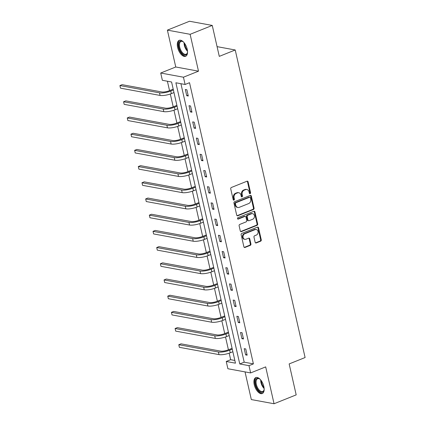 <?xml version="1.0" encoding="UTF-8"?>
<svg xmlns="http://www.w3.org/2000/svg" width="425" height="425" viewBox="0 0 425 425"><rect width="100%" height="100%" fill="white"/><g stroke="black" fill="none" stroke-linecap="round" stroke-linejoin="round"><path stroke-width="0.64" d="M250.118 193.673A0.76 0.627 100.4 0 0 250.564 192.711L248.104 181.884A1.084 0.892 100.4 0 0 247.005 181.215L231.365 187.489A1.084 0.892 100.4 0 0 230.727 188.854L233.187 199.686A0.76 0.627 100.4 0 0 234.403 199.197L234.085 197.795A3.464 2.858 100.4 0 1 236.125 193.417L237.426 192.897A3.464 2.858 100.4 0 1 238.797 192.748A3.464 2.858 100.4 0 1 240.948 195.043L241.267 196.446A0.76 0.627 100.4 0 0 242.484 195.957L242.165 194.554A3.464 2.858 100.4 0 1 244.205 190.177L245.507 189.656A3.464 2.858 100.4 0 1 246.877 189.508A3.464 2.858 100.4 0 1 249.029 191.797L249.347 193.2A0.76 0.627 100.4 0 0 250.118 193.673M249.533 193.545A0.76 0.627 100.4 0 0 249.953 192.599L247.488 181.773A1.084 0.892 100.4 0 0 247.111 181.178M233.367 200.032A0.76 0.627 100.4 0 0 233.787 199.086L233.468 197.683L234.085 197.795M241.448 196.786A0.76 0.627 100.4 0 0 241.867 195.84L241.549 194.443L242.165 194.554M263.824 386.447A8.606 4.324 -111.9 0 0 255.829 377.581A8.606 4.324 -111.9 0 0 254.24 384.683A8.606 4.324 -111.9 0 0 262.236 393.55A8.606 4.324 -111.9 0 0 263.824 386.447M187.202 49.194A8.606 4.324 -111.9 0 0 179.207 40.327A8.606 4.324 -111.9 0 0 177.618 47.43A8.606 4.324 -111.9 0 0 185.613 56.302A8.606 4.324 -111.9 0 0 187.202 49.194M255.143 242.282A1.084 0.892 100.4 0 0 256.243 242.951L260.631 241.193A1.084 0.892 100.4 0 0 261.269 239.827L258.538 227.8A1.084 0.892 100.4 0 0 257.438 227.131L241.793 233.405A1.084 0.892 100.4 0 0 241.156 234.77L243.892 246.798A1.084 0.892 100.4 0 0 244.991 247.467L250.293 245.342A1.084 0.892 100.4 0 0 250.931 243.971L249.757 238.829A1.084 0.892 100.4 0 0 248.657 238.154L246.027 239.211A2.895 2.385 100.4 0 1 244.885 239.333A2.895 2.385 100.4 0 1 243.004 236.741A2.895 2.385 100.4 0 1 244.789 233.755L255.09 229.627A2.895 2.385 100.4 0 1 256.233 229.505A2.895 2.385 100.4 0 1 258.113 232.098A2.895 2.385 100.4 0 1 256.328 235.078L254.612 235.769A1.084 0.892 100.4 0 0 253.975 237.134L255.143 242.282M248.981 365.659L250.633 372.927L227.896 368.746L226.243 361.478L235.461 363.173L171.578 81.993L162.361 80.293L160.708 73.026L183.446 77.207L185.098 84.479L175.881 82.779L239.764 363.965L248.981 365.659L253.406 363.885L189.523 82.7L185.098 84.479M212.256 25.431L190.124 34.308L167.386 30.127L189.518 21.25L212.256 25.431L219.284 56.376L235.222 49.98L305.097 357.537L289.159 363.928L296.188 394.873L274.056 403.75L265.683 366.887L250.633 372.927M167.386 30.127L175.759 66.991L198.496 71.172L190.124 34.308M198.496 71.172L183.446 77.207M253.428 209.498A1.084 0.892 100.4 0 0 254.065 208.128L251.334 196.1A1.084 0.892 100.4 0 0 250.235 195.431L234.595 201.705A1.084 0.892 100.4 0 0 233.957 203.076L236.688 215.098A1.084 0.892 100.4 0 0 237.788 215.773L253.428 209.498L252.817 209.382A1.084 0.892 100.4 0 0 253.454 208.016L250.718 195.989A1.084 0.892 100.4 0 0 250.341 195.394M254.936 211.953L257.667 223.975A1.084 0.892 100.4 0 1 257.029 225.346L241.389 231.62A1.084 0.892 100.4 0 1 240.29 230.95L239.121 225.803A1.084 0.892 100.4 0 1 239.758 224.432L246.102 221.887A1.084 0.892 100.4 0 0 246.739 220.522L245.963 217.106A1.084 0.892 100.4 0 0 244.864 216.437L238.255 219.087A0.76 0.627 100.4 0 1 237.931 217.658L253.837 211.278A1.084 0.892 100.4 0 1 254.936 211.953L254.32 211.836L257.056 223.863L257.667 223.975M245.034 371.896L251.318 399.569L274.056 403.75M235.222 49.98L217.074 46.644M180.923 83.709L244.189 362.185L253.406 363.885M185.327 89.489L186.74 95.721L188.28 96.002L186.862 89.771L185.327 89.489M189.008 105.687L190.421 111.918L191.957 112.2L190.543 105.974L189.008 105.687M192.684 121.885L194.103 128.116L195.638 128.398L194.225 122.172L192.684 121.885M196.366 138.083L197.784 144.314L199.32 144.596L197.901 138.369L196.366 138.083M200.048 154.28L201.461 160.512L203.001 160.793L201.583 154.567L200.048 154.28M203.729 170.478L205.142 176.71L206.678 176.991L205.264 170.765L203.729 170.478M207.405 186.681L208.824 192.907L210.359 193.189L208.946 186.963L207.405 186.681M211.087 202.879L212.505 209.105L214.041 209.387L212.622 203.161L211.087 202.879M214.768 219.077L216.182 225.303L217.717 225.59L216.304 219.358L214.768 219.077M218.45 235.275L219.863 241.501L221.398 241.788L219.985 235.556L218.45 235.275M222.126 251.472L223.545 257.699L225.08 257.986L223.662 251.754L222.126 251.472M225.808 267.67L227.221 273.897L228.762 274.183L227.343 267.952L225.808 267.67M229.489 283.868L230.903 290.1L232.438 290.381L231.025 284.15L229.489 283.868M233.166 300.066L234.584 306.297L236.119 306.579L234.706 300.348L233.166 300.066M236.847 316.264L238.266 322.495L239.801 322.777L238.383 316.545L236.847 316.264M240.529 332.462L241.942 338.693L243.482 338.975L242.064 332.743L240.529 332.462M244.21 348.659L245.623 354.891L247.159 355.172L245.746 348.941L244.21 348.659M167.402 81.223L169.538 90.615M170.308 94.01L173.214 106.813M173.984 110.208L176.896 123.011M177.666 126.406L180.577 139.209M181.347 142.603L184.253 155.407M185.029 158.801L187.935 171.61M188.705 174.999L191.617 187.808M192.387 191.197L195.298 204.005M196.068 207.395L198.974 220.203M199.745 223.593L202.656 236.401M203.426 239.79L206.337 252.599M207.108 255.988L210.019 268.797M210.789 272.186L213.695 284.994M214.466 288.384L217.377 301.192M218.147 304.582L221.058 317.39M221.829 320.779L224.735 333.588M225.51 336.977L228.416 349.786M229.187 353.175L230.669 359.699L234.85 360.469M230.669 359.699L226.243 361.478M175.759 66.991L160.708 73.026M244.189 362.185L239.764 363.965M186.74 95.721L188.089 95.179M190.421 111.918L191.771 111.377M194.103 128.116L195.452 127.574M197.784 144.314L199.134 143.772M201.461 160.512L202.81 159.97M205.142 176.71L206.492 176.168M208.824 192.907L210.173 192.366M212.505 209.105L213.849 208.563M216.182 225.303L217.531 224.761M219.863 241.501L221.212 240.959M223.545 257.699L224.894 257.162M227.221 273.897L228.57 273.36M230.903 290.1L232.252 289.558M234.584 306.297L235.933 305.756M238.266 322.495L239.615 321.953M241.942 338.693L243.291 338.151M245.623 354.891L246.973 354.349M246.877 189.508L246.261 189.396A3.464 2.858 100.4 0 0 244.896 189.539L245.507 189.656M241.549 194.443A3.464 2.858 100.4 0 1 243.589 190.065L244.896 189.539M238.797 192.748L238.181 192.637A3.464 2.858 100.4 0 0 236.815 192.785L237.426 192.897M233.468 197.683A3.464 2.858 100.4 0 1 235.508 193.306L236.815 192.785M237.065 215.693A1.084 0.892 100.4 0 0 237.177 215.656L252.817 209.382M250.373 197.71A0.76 0.627 100.4 0 0 249.602 197.242L235.875 202.752A0.76 0.627 100.4 0 0 235.429 203.708L235.763 205.185A3.464 2.858 100.4 0 0 237.915 207.48A3.464 2.858 100.4 0 0 239.286 207.331L248.667 203.564A3.464 2.858 100.4 0 0 250.708 199.187L250.373 197.71M249.9 197.211L249.289 197.099A0.76 0.627 100.4 0 0 248.986 197.131L249.602 197.242M237.915 207.48L237.304 207.363A3.464 2.858 100.4 0 1 235.147 205.073L234.812 203.596A0.76 0.627 100.4 0 1 235.259 202.635L248.986 197.131M240.667 231.54A1.084 0.892 100.4 0 0 240.773 231.508L256.418 225.234A1.084 0.892 100.4 0 0 257.056 223.863M245.289 216.389L244.673 216.277A1.084 0.892 100.4 0 0 244.248 216.325L237.671 218.96M252.684 219.247A2.895 2.385 100.4 0 0 254.469 216.267A2.895 2.385 100.4 0 0 252.588 213.674A2.895 2.385 100.4 0 0 251.446 213.796L247.817 215.252A1.084 0.892 100.4 0 0 247.18 216.617L247.956 220.033A1.084 0.892 100.4 0 0 249.055 220.702L252.684 219.247M252.588 213.674L251.972 213.562A2.895 2.385 100.4 0 0 250.83 213.685L251.446 213.796M248.625 220.75L248.014 220.639A1.084 0.892 100.4 0 1 247.339 219.922L246.564 216.506A1.084 0.892 100.4 0 1 247.201 215.14L250.83 213.685M254.32 211.836A1.084 0.892 100.4 0 0 253.943 211.246M256.233 229.505L255.616 229.394A2.895 2.385 100.4 0 0 254.474 229.516L255.09 229.627M244.885 239.333L244.274 239.222A2.895 2.385 100.4 0 1 242.393 236.629A2.895 2.385 100.4 0 1 244.178 233.644L254.474 229.516M244.269 247.387A1.084 0.892 100.4 0 0 244.375 247.355L249.677 245.23A1.084 0.892 100.4 0 0 250.314 243.86L249.146 238.712A1.084 0.892 100.4 0 0 248.768 238.122M255.521 242.877A1.084 0.892 100.4 0 0 255.627 242.84L260.015 241.081A1.084 0.892 100.4 0 0 260.652 239.711L257.922 227.688A1.084 0.892 100.4 0 0 257.545 227.093M173.209 89.165L169.224 90.743A5.514 1.445 167.2 0 1 161.728 91.954L122.118 84.671L119.903 85.558L159.513 92.841A8.272 2.162 -12.8 0 0 170.76 91.024L173.389 89.967M120.493 88.15L119.903 85.558L120.493 88.15L160.103 95.434A8.272 2.162 -12.8 0 0 171.349 93.622L173.979 92.565M187.542 51.823A7.448 3.74 68.1 0 1 187.393 52.843A7.448 3.74 68.1 0 1 186.57 54.48A7.448 3.74 68.1 0 1 180.322 50.873A7.448 3.74 68.1 0 1 179.663 41.576A7.448 3.74 68.1 0 1 182.877 41.597A7.448 3.74 68.1 0 1 183.696 42.229M183.117 41.756A6.896 3.464 -111.9 0 0 180.992 41.453A6.896 3.464 -111.9 0 0 180.365 41.878A6.896 3.464 -111.9 0 0 180.641 49.826A6.896 3.464 -111.9 0 0 186.129 54.251A6.896 3.464 -111.9 0 0 186.761 53.826A6.896 3.464 -111.9 0 0 187.452 52.567M179.732 40.189A8.548 4.298 -111.9 0 0 179.153 40.625A8.548 4.298 -111.9 0 0 179.403 50.272A8.548 4.298 -111.9 0 0 186.086 56.036M264.164 389.077A7.448 3.74 68.1 0 1 264.015 390.097A7.448 3.74 68.1 0 1 259.941 391.691A7.448 3.74 68.1 0 1 255.59 384.519A7.448 3.74 68.1 0 1 259.5 378.845A7.448 3.74 68.1 0 1 260.318 379.483M259.739 379.01A6.896 3.464 -111.9 0 0 257.614 378.702A6.896 3.464 -111.9 0 0 256.344 384.397A6.896 3.464 -111.9 0 0 262.751 391.505A6.896 3.464 -111.9 0 0 264.074 389.815M256.355 377.442A8.548 4.298 -111.9 0 0 254.979 384.407A8.548 4.298 -111.9 0 0 262.708 393.29M176.89 105.363L172.906 106.941A5.514 1.445 167.2 0 1 165.405 108.152L125.8 100.868L123.585 101.756L163.195 109.039A8.272 2.162 -12.8 0 0 174.441 107.222L177.071 106.165M124.174 104.348L123.585 101.756L124.174 104.348L163.784 111.632A8.272 2.162 -12.8 0 0 175.031 109.82L177.661 108.763M180.572 121.561L176.587 123.138A5.514 1.445 167.2 0 1 169.086 124.35L129.476 117.066L127.266 117.953L166.871 125.237A8.272 2.162 -12.8 0 0 178.123 123.42L180.752 122.363M127.856 120.546L127.266 117.953L127.856 120.546L167.461 127.829A8.272 2.162 -12.8 0 0 178.712 126.018L181.342 124.961M184.248 137.758L180.264 139.336A5.514 1.445 167.2 0 1 172.768 140.548L133.158 133.264L130.948 134.151L170.553 141.435A8.272 2.162 -12.8 0 0 181.804 139.618L184.434 138.561M131.537 136.744L130.948 134.151L131.537 136.744L171.142 144.032A8.272 2.162 -12.8 0 0 182.394 142.216L185.024 141.158M187.93 153.956L183.945 155.534A5.514 1.445 167.2 0 1 176.449 156.745L136.839 149.462L134.624 150.349L174.234 157.633A8.272 2.162 -12.8 0 0 185.481 155.816L188.11 154.764M135.214 152.947L134.624 150.349L135.214 152.947L174.824 160.23A8.272 2.162 -12.8 0 0 186.07 158.413L188.7 157.356M191.611 170.154L187.627 171.732A5.514 1.445 167.2 0 1 180.126 172.943L140.521 165.66L138.306 166.547L177.916 173.83A8.272 2.162 -12.8 0 0 189.162 172.013L191.792 170.962M138.895 169.145L138.306 166.547L138.895 169.145L178.505 176.428A8.272 2.162 -12.8 0 0 189.752 174.611L192.382 173.554M195.288 186.352L191.308 187.93A5.514 1.445 167.2 0 1 183.807 189.141L144.197 181.857L141.987 182.745L181.592 190.028A8.272 2.162 -12.8 0 0 192.844 188.211L195.473 187.159M142.577 185.343L141.987 182.745L142.577 185.343L182.182 192.626A8.272 2.162 -12.8 0 0 193.433 190.809L196.063 189.752M198.969 202.55L194.985 204.127A5.514 1.445 167.2 0 1 187.489 205.339L147.879 198.055L145.669 198.942L185.273 206.226A8.272 2.162 -12.8 0 0 196.525 204.409L199.155 203.357M146.258 201.54L145.669 198.942L146.258 201.54L185.863 208.824A8.272 2.162 -12.8 0 0 197.115 207.007L199.745 205.95M202.651 218.753L198.666 220.325A5.514 1.445 167.2 0 1 191.165 221.537L151.56 214.253L149.345 215.14L188.955 222.424A8.272 2.162 -12.8 0 0 200.202 220.607L202.831 219.555M149.935 217.738L149.345 215.14L149.935 217.738L189.545 225.022A8.272 2.162 -12.8 0 0 200.791 223.205L203.421 222.148M206.332 234.951L202.348 236.523A5.514 1.445 167.2 0 1 194.847 237.734L155.242 230.451L153.027 231.338L192.637 238.622A8.272 2.162 -12.8 0 0 203.883 236.805L206.513 235.753M153.616 233.936L153.027 231.338L153.616 233.936L193.226 241.219A8.272 2.162 -12.8 0 0 204.473 239.403L207.102 238.345M210.008 251.148L206.024 252.721A5.514 1.445 167.2 0 1 198.528 253.932L158.918 246.649L156.708 247.536L196.313 254.819A8.272 2.162 -12.8 0 0 207.565 253.002L210.194 251.951M157.298 250.134L156.708 247.536L157.298 250.134L196.903 257.417A8.272 2.162 -12.8 0 0 208.154 255.6L210.784 254.543M213.69 267.346L209.706 268.919A5.514 1.445 167.2 0 1 202.21 270.13L162.6 262.847L160.384 263.734L199.994 271.017A8.272 2.162 -12.8 0 0 211.241 269.2L213.871 268.148M160.974 266.332L160.384 263.734L160.974 266.332L200.584 273.615A8.272 2.162 -12.8 0 0 211.831 271.798L214.46 270.741M217.372 283.544L213.387 285.117A5.514 1.445 167.2 0 1 205.886 286.328L166.281 279.044L164.066 279.932L203.676 287.215A8.272 2.162 -12.8 0 0 214.923 285.398L217.552 284.346M164.656 282.529L164.066 279.932L164.656 282.529L204.266 289.813A8.272 2.162 -12.8 0 0 215.512 287.996L218.142 286.939M221.053 299.742L217.069 301.314A5.514 1.445 167.2 0 1 209.567 302.526L169.958 295.242L167.748 296.129L207.352 303.413A8.272 2.162 -12.8 0 0 218.604 301.596L221.234 300.544M168.337 298.727L167.748 296.129L168.337 298.727L207.942 306.011A8.272 2.162 -12.8 0 0 219.194 304.194L221.823 303.142M224.729 315.94L220.745 317.512A5.514 1.445 167.2 0 1 213.249 318.723L173.639 311.44L171.429 312.327L211.034 319.611A8.272 2.162 -12.8 0 0 222.286 317.799L224.915 316.742M172.019 314.925L171.429 312.327L172.019 314.925L211.623 322.208A8.272 2.162 -12.8 0 0 222.875 320.392L225.505 319.34M228.411 332.138L224.427 333.71A5.514 1.445 167.2 0 1 216.931 334.921L177.321 327.638L175.105 328.525L214.715 335.808A8.272 2.162 -12.8 0 0 225.962 333.997L228.592 332.94M175.695 331.123L175.105 328.525L175.695 331.123L215.305 338.406A8.272 2.162 -12.8 0 0 226.552 336.589L229.181 335.538M232.093 348.335L228.108 349.908A5.514 1.445 167.2 0 1 220.607 351.119L181.002 343.836L178.787 344.723L218.397 352.006A8.272 2.162 -12.8 0 0 229.643 350.195L232.273 349.138M179.377 347.321L178.787 344.723L179.377 347.321L218.987 354.604A8.272 2.162 -12.8 0 0 230.233 352.787L232.863 351.735M249.953 192.599L250.564 192.711M233.787 199.086L234.403 199.197M241.867 195.84L242.484 195.957M243.589 190.065L244.205 190.177M235.508 193.306L236.125 193.417M247.488 181.773L248.104 181.884M237.177 215.656L237.788 215.773M250.718 195.989L251.334 196.1M253.454 208.016L254.065 208.128M235.259 202.635L235.875 202.752M234.812 203.596L235.429 203.708M235.147 205.073L235.763 205.185M256.418 225.234L257.029 225.346M240.773 231.508L241.389 231.62M244.248 216.325L244.864 216.437M237.692 218.981L238.255 219.087M247.201 215.14L247.817 215.252M246.564 216.506L247.18 216.617M247.339 219.922L247.956 220.033M244.178 233.644L244.789 233.755M249.146 238.712L249.757 238.829M250.314 243.86L250.931 243.971M249.677 245.23L250.293 245.342M244.375 247.355L244.991 247.467M257.922 227.688L258.538 227.8M260.652 239.711L261.269 239.827M260.015 241.081L260.631 241.193M255.627 242.84L256.243 242.951M170.76 91.024L171.349 93.622M159.513 92.841L160.103 95.434M187.515 51.255A6.896 3.464 68.1 0 1 184.067 42.659M184.647 43.414A6.667 3.352 -111.9 0 0 187.414 50.309M264.137 388.508A6.896 3.464 68.1 0 1 260.955 382.548A6.896 3.464 68.1 0 1 260.69 379.908M261.269 380.667A6.667 3.352 -111.9 0 0 261.518 382.394A6.667 3.352 -111.9 0 0 264.037 387.563M174.441 107.222L175.031 109.82M163.195 109.039L163.784 111.632M178.123 123.42L178.712 126.018M166.871 125.237L167.461 127.829M181.804 139.618L182.394 142.216M170.553 141.435L171.142 144.032M185.481 155.816L186.07 158.413M174.234 157.633L174.824 160.23M189.162 172.013L189.752 174.611M177.916 173.83L178.505 176.428M192.844 188.211L193.433 190.809M181.592 190.028L182.182 192.626M196.525 204.409L197.115 207.007M185.273 206.226L185.863 208.824M200.202 220.607L200.791 223.205M188.955 222.424L189.545 225.022M203.883 236.805L204.473 239.403M192.637 238.622L193.226 241.219M207.565 253.002L208.154 255.6M196.313 254.819L196.903 257.417M211.241 269.2L211.831 271.798M199.994 271.017L200.584 273.615M214.923 285.398L215.512 287.996M203.676 287.215L204.266 289.813M218.604 301.596L219.194 304.194M207.352 303.413L207.942 306.011M222.286 317.799L222.875 320.392M211.034 319.611L211.623 322.208M225.962 333.997L226.552 336.589M214.715 335.808L215.305 338.406M229.643 350.195L230.233 352.787M218.397 352.006L218.987 354.604"/></g></svg>
